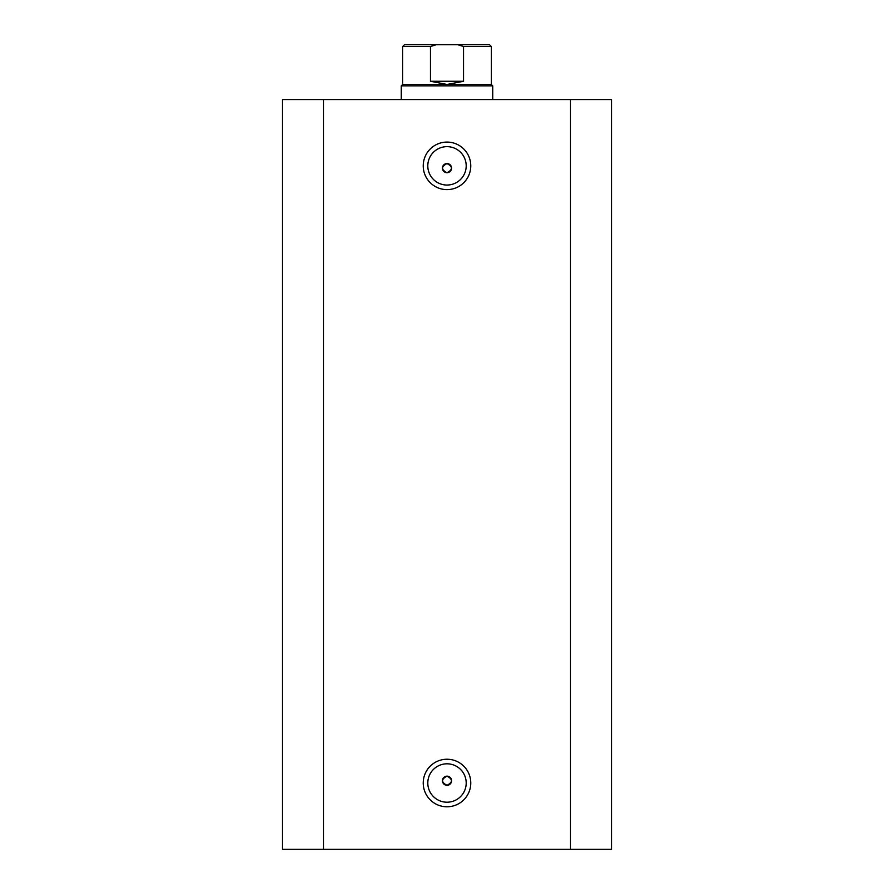 <?xml version="1.0" encoding="UTF-8"?>
<svg xmlns="http://www.w3.org/2000/svg" width="894" height="894" viewBox="0 0 894 894"><rect width="100%" height="100%" fill="white"/><g stroke="black" fill="none" stroke-linecap="round" stroke-linejoin="round"><path stroke-width="1.34" d="M402.658 84.472L491.342 84.472L492.717 85.846L401.283 85.846L402.658 84.472L402.658 46.533L404.479 44.7L436.283 44.7L430.461 46.533L402.658 46.533M491.342 84.472L491.342 46.533L463.539 46.533L463.539 81.276L447 84.472L430.461 81.276L430.461 46.533M463.539 46.533L457.717 44.7L436.283 44.7M463.539 81.276L430.461 81.276M447 44.7L419.565 44.7M457.717 44.7L489.521 44.7L491.342 46.533M447 189.617A23.769 23.769 0 0 1 423.231 165.848A23.769 23.769 0 0 1 447 142.079A23.769 23.769 0 0 1 470.769 165.848A23.769 23.769 0 0 1 447 189.617M447 146.65A19.199 19.199 0 0 0 427.801 165.848A19.199 19.199 0 0 0 447 185.047A19.199 19.199 0 0 0 466.199 165.848A19.199 19.199 0 0 0 447 146.65M447 806.779A23.769 23.769 0 0 1 423.231 783.01A23.769 23.769 0 0 1 447 759.241A23.769 23.769 0 0 1 470.769 783.01A23.769 23.769 0 0 1 447 806.779M447 763.811A19.199 19.199 0 0 0 427.801 783.01A19.199 19.199 0 0 0 447 802.209A19.199 19.199 0 0 0 466.199 783.01A19.199 19.199 0 0 0 447 763.811M447 776.16A4.571 4.571 0 0 0 442.429 780.73A4.571 4.571 0 0 0 447 785.301C452.9 782.25 452.9 779.199 447 776.16C441.111 779.199 441.111 782.25 447 785.301A4.571 4.571 0 0 0 451.571 780.73A4.571 4.571 0 0 0 447 776.16M447 163.557A4.571 4.571 0 0 0 442.429 168.128A4.571 4.571 0 0 0 447 172.71C452.9 169.659 452.9 166.608 447 163.557C441.111 166.608 441.111 169.648 447 172.71A4.571 4.571 0 0 0 451.571 168.128A4.571 4.571 0 0 0 447 163.557M323.572 849.3L282.426 849.3L282.426 99.558L570.428 99.558L570.428 849.3L323.572 849.3L323.572 99.558M570.428 99.558L611.574 99.558L611.574 849.3L611.574 99.558L611.574 849.3L570.428 849.3M401.283 99.558L401.283 85.846M492.717 99.558L492.717 85.846"/></g></svg>
